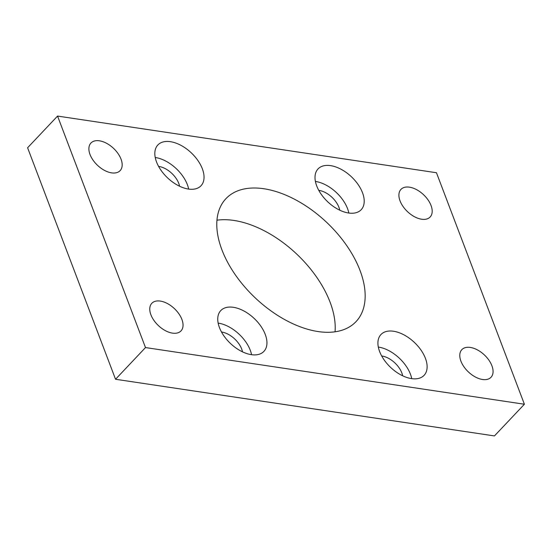 <?xml version="1.0" encoding="UTF-8"?>
<svg xmlns="http://www.w3.org/2000/svg" width="552" height="552" viewBox="0 0 552 552"><rect width="100%" height="100%" fill="white"/><g stroke="black" fill="none" stroke-linecap="round" stroke-linejoin="round"><path stroke-width="0.83" d="M318.104 331.559A89.5 51.971 43.4 0 0 356.026 321.623A89.5 51.971 43.4 0 0 346.684 245.557A89.5 51.971 43.4 0 0 263.849 188.743A89.5 51.971 43.4 0 0 225.927 198.679A89.5 51.971 43.4 0 0 235.269 274.744A89.5 51.971 43.4 0 0 318.104 331.559M216.95 220.2A89.5 51.971 -136.6 0 1 233.896 220.441A89.5 51.971 -136.6 0 1 335.05 331.8M348.609 213.01A29.684 17.236 43.4 0 0 361.187 209.712A29.684 17.236 43.4 0 0 358.082 184.485A29.684 17.236 43.4 0 0 330.613 165.641A29.684 17.236 43.4 0 0 318.035 168.933A29.684 17.236 43.4 0 0 321.133 194.166A29.684 17.236 43.4 0 0 348.609 213.01M348.829 213.037A29.684 17.236 43.4 0 0 315.634 181.484A29.684 17.236 43.4 0 0 315.406 181.456M188.432 189.053A29.684 17.236 43.4 0 0 201.011 185.762A29.684 17.236 43.4 0 0 197.913 160.528A29.684 17.236 43.4 0 0 170.437 141.685A29.684 17.236 43.4 0 0 157.858 144.983A29.684 17.236 43.4 0 0 160.956 170.209A29.684 17.236 43.4 0 0 188.432 189.053M188.66 189.088A29.684 17.236 43.4 0 0 155.464 157.534A29.684 17.236 43.4 0 0 155.236 157.499M411.516 378.617A29.684 17.236 43.4 0 0 424.095 375.325A29.684 17.236 43.4 0 0 420.997 350.092A29.684 17.236 43.4 0 0 393.521 331.248A29.684 17.236 43.4 0 0 380.942 334.546A29.684 17.236 43.4 0 0 384.04 359.773A29.684 17.236 43.4 0 0 411.516 378.617M411.744 378.651A29.684 17.236 43.4 0 0 378.548 347.098A29.684 17.236 43.4 0 0 378.32 347.063M251.339 354.667A29.684 17.236 43.4 0 0 263.918 351.369A29.684 17.236 43.4 0 0 260.82 326.142A29.684 17.236 43.4 0 0 233.344 307.298A29.684 17.236 43.4 0 0 220.772 310.59A29.684 17.236 43.4 0 0 223.87 335.823A29.684 17.236 43.4 0 0 251.339 354.667M251.567 354.701A29.684 17.236 43.4 0 0 218.371 323.148A29.684 17.236 43.4 0 0 218.143 323.113M421.631 219.227A20.086 11.668 43.4 0 0 430.146 216.998A20.086 11.668 43.4 0 0 428.048 199.921A20.086 11.668 43.4 0 0 409.453 187.169A20.086 11.668 43.4 0 0 400.945 189.405A20.086 11.668 43.4 0 0 403.043 206.476A20.086 11.668 43.4 0 0 421.631 219.227M482.51 379.493A20.086 11.668 43.4 0 0 491.025 377.264A20.086 11.668 43.4 0 0 488.927 360.194A20.086 11.668 43.4 0 0 470.338 347.443A20.086 11.668 43.4 0 0 461.824 349.671A20.086 11.668 43.4 0 0 463.921 366.742A20.086 11.668 43.4 0 0 482.51 379.493M111.614 172.866A20.086 11.668 43.4 0 0 120.129 170.637A20.086 11.668 43.4 0 0 118.031 153.559A20.086 11.668 43.4 0 0 99.443 140.808A20.086 11.668 43.4 0 0 90.928 143.037A20.086 11.668 43.4 0 0 93.026 160.114A20.086 11.668 43.4 0 0 111.614 172.866M172.5 333.132A20.086 11.668 43.4 0 0 181.008 330.903A20.086 11.668 43.4 0 0 178.91 313.833A20.086 11.668 43.4 0 0 160.321 301.082A20.086 11.668 43.4 0 0 151.807 303.31A20.086 11.668 43.4 0 0 153.904 320.381A20.086 11.668 43.4 0 0 172.5 333.132M242.487 351.845A18.526 10.757 43.4 0 0 221.752 332.049A18.526 10.757 43.4 0 0 221.504 332.014M402.663 375.795A18.526 10.757 43.4 0 0 381.929 356.005A18.526 10.757 43.4 0 0 381.68 355.964M179.579 186.231A18.526 10.757 43.4 0 0 158.845 166.435A18.526 10.757 43.4 0 0 158.596 166.4M339.756 210.188A18.526 10.757 43.4 0 0 319.015 190.392A18.526 10.757 43.4 0 0 318.773 190.357M115.54 379.265L494.447 435.928L524.4 404.236L436.459 172.735L57.553 116.072L27.6 147.763L115.54 379.265L145.493 347.567L524.4 404.236M57.553 116.072L145.493 347.567"/></g></svg>
